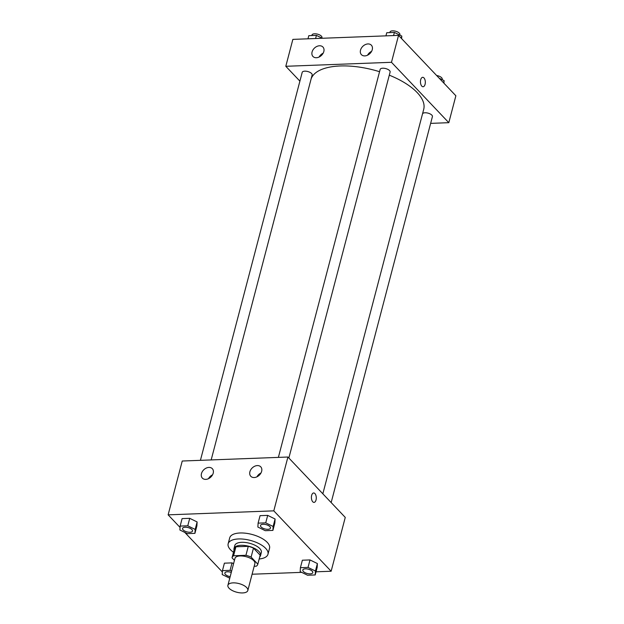 <?xml version="1.0" encoding="UTF-8"?>
<svg xmlns="http://www.w3.org/2000/svg" width="624" height="624" viewBox="0 0 624 624"><rect width="100%" height="100%" fill="white"/><g stroke="black" fill="none" stroke-linecap="round" stroke-linejoin="round"><path stroke-width="0.94" d="M229.055 588.229A10.288 4.462 14.7 0 1 227.908 585.289A10.288 4.462 14.7 0 1 238.992 583.588A10.288 4.462 14.7 0 1 247.822 590.515A10.288 4.462 14.7 0 1 239.772 592.8A10.288 4.462 14.7 0 1 229.055 588.229M227.908 585.289L234.967 558.379A10.288 4.462 14.7 0 1 246.059 556.67A10.288 4.462 14.7 0 1 254.881 563.597L247.822 590.515M254.171 566.288L256.277 566.202A13.283 5.756 14.7 0 0 257.774 564.353A13.283 5.756 14.7 0 0 257.813 564.158L251.113 557.092A13.283 5.756 14.7 0 0 245.926 555.298L233.571 555.766A13.283 5.756 14.7 0 0 232.073 557.614A13.283 5.756 14.7 0 0 232.034 557.817L234.452 560.36M245.926 555.298L248.282 546.328L235.927 546.796L233.571 555.766M234.382 548.847A13.283 5.756 14.7 0 1 234.429 548.644A13.283 5.756 14.7 0 1 235.927 546.796M248.282 546.328A13.283 5.756 14.7 0 1 253.469 548.122L251.113 557.092M260.068 555.586A13.283 5.756 14.7 0 0 260.13 555.383A13.283 5.756 14.7 0 0 260.169 555.188L253.469 548.122M259.748 556.826A13.72 5.951 -165.3 0 0 260.551 555.5A13.72 5.951 -165.3 0 0 254.748 548.519A13.72 5.951 -165.3 0 0 240.903 545.306A13.72 5.951 -165.3 0 0 234.008 548.535A13.72 5.951 -165.3 0 0 234.055 550.087M234.008 548.535L234.788 545.54A13.72 5.951 14.7 0 1 241.691 542.318A13.72 5.951 14.7 0 1 255.536 545.532A13.72 5.951 14.7 0 1 261.339 552.505L260.551 555.5M260.169 555.188L257.813 564.158M233.485 552.248A20.584 8.923 14.7 0 1 230.451 549.689A20.584 8.923 14.7 0 1 228.15 543.8A20.584 8.923 14.7 0 1 250.325 540.392A20.584 8.923 14.7 0 1 267.969 554.245A20.584 8.923 14.7 0 1 259.178 558.987M228.15 543.8L229.726 537.818A20.584 8.923 14.7 0 1 251.893 534.417A20.584 8.923 14.7 0 1 269.545 548.27L267.969 554.245M316.025 571.81L331.141 571.241L273.796 510.853L168.129 514.847L180.063 527.42M184.79 532.405L222.37 571.974M252.088 574.228L301.688 572.356M194.93 533.348L196.895 525.868L197.122 521.953L189.727 518.326L182.099 518.614L180.141 526.087L179.907 530.01L187.309 533.637L194.93 533.348L195.164 529.433L187.769 525.798L180.141 526.087M272.899 530.4L274.856 522.92L275.09 519.004L267.688 515.377L260.068 515.666L258.102 523.138L257.876 527.054L265.27 530.689L272.899 530.4L273.125 526.477L265.73 522.85L258.102 523.138M315.198 574.954L317.164 567.473L317.39 563.558L309.995 559.931L302.367 560.219L300.409 567.692L300.175 571.615L307.577 575.242L315.198 574.954L315.432 571.038L308.03 567.403L300.409 567.692M231.629 571.116L230.069 570.352L232.034 562.879L233.587 563.644L232.034 562.879L224.406 563.168L222.448 570.64L222.214 574.564L229.772 578.183M314.02 502.398A4.719 2.434 87.8 0 0 316.033 499.996A4.719 2.434 -92.2 0 1 314.02 502.398A4.719 2.434 -92.2 0 1 311.407 497.78A4.719 2.434 -92.2 0 1 313.661 492.968A4.719 2.434 -92.2 0 1 315.869 495.261A4.719 2.434 -92.2 0 1 316.033 499.996A4.719 2.434 87.8 0 0 315.869 495.261A4.719 2.434 87.8 0 0 313.661 492.968M273.796 510.853L287.921 457.025L345.259 517.413L331.141 571.241M287.921 457.025L182.247 461.019L168.129 514.847M257.338 465.582A6.864 5.07 136.5 0 1 260.746 466.838A6.864 5.07 136.5 0 1 259.256 475.238A6.864 5.07 136.5 0 1 250.793 476.284A6.864 5.07 136.5 0 1 250.786 469.724A6.864 5.07 136.5 0 1 257.338 465.582M208.907 467.415A6.864 5.07 136.5 0 1 212.308 468.671A6.864 5.07 136.5 0 1 210.826 477.071A6.864 5.07 136.5 0 1 202.363 478.117A6.864 5.07 136.5 0 1 202.355 471.557A6.864 5.07 136.5 0 1 208.907 467.415M260.98 472.992A6.864 5.07 -43.5 0 0 256.924 476.845M212.55 474.825A6.864 5.07 -43.5 0 0 208.494 478.678M311.087 79.037A58.321 25.28 14.7 0 1 379.564 71.713M389.29 75.176A58.321 25.28 14.7 0 1 423.719 109.286L322.842 493.802M278.382 457.384L380.156 69.428A5.148 2.231 14.7 0 1 385.702 68.578A5.148 2.231 14.7 0 1 390.117 72.041L288.857 458.016M200.421 460.333L302.195 72.384A5.148 2.231 14.7 0 1 307.741 71.526A5.148 2.231 14.7 0 1 312.148 74.989L211.169 459.927M422.534 113.794A5.148 2.231 14.7 0 1 428.236 113.194A5.148 2.231 14.7 0 1 432.416 116.594L331.165 502.57M285.8 66.292L391.474 62.299L398.533 35.381L292.859 39.382L285.8 66.292L299.902 81.143M430.638 123.373L448.812 122.686L391.474 62.299M372.255 49.702A6.864 5.07 136.5 0 1 367.442 55.247A6.864 5.07 136.5 0 1 361.405 54.647A6.864 5.07 136.5 0 1 361.405 48.087A6.864 5.07 136.5 0 1 367.957 43.937A6.864 5.07 136.5 0 1 371.358 45.193A6.864 5.07 136.5 0 1 372.255 49.702M312.078 51.979A6.864 5.07 136.5 0 1 319.519 45.77A6.864 5.07 136.5 0 1 322.928 47.026A6.864 5.07 136.5 0 1 321.438 55.427A6.864 5.07 136.5 0 1 312.975 56.48A6.864 5.07 136.5 0 1 312.078 51.979M448.812 122.686L455.871 95.768L398.533 35.381M371.6 51.347A6.864 5.07 -43.5 0 0 367.544 55.201M323.162 53.18A6.864 5.07 -43.5 0 0 319.106 57.034M421.808 86.135A4.719 2.434 -92.2 0 1 420.49 80.878A4.719 2.434 -92.2 0 1 422.713 77.314A4.719 2.434 -92.2 0 1 425.326 81.931A4.719 2.434 -92.2 0 1 423.072 86.736A4.719 2.434 -92.2 0 1 421.808 86.135M423.064 86.736A4.719 2.434 87.8 0 0 425.318 81.931A4.719 2.434 87.8 0 0 422.705 77.314M443.937 83.203L444.093 80.613L439.21 78.218M444.093 80.613L443.524 82.766M436.636 75.512A5.148 2.231 14.7 0 1 442.229 79.217L442.112 79.646M322.312 38.267L316.423 35.381L308.802 35.669L307.975 38.805M316.423 35.381L315.604 38.516M311.86 35.552L312 34.999A5.148 2.231 14.7 0 1 317.546 34.148A5.148 2.231 14.7 0 1 321.961 37.612L321.844 38.041M401.63 38.649L401.786 36.059L394.391 32.432L386.763 32.721L385.936 35.857M401.786 36.059L401.224 38.212M394.391 32.432L393.565 35.568M389.821 32.604L389.969 32.05A5.148 2.231 14.7 0 1 395.507 31.2A5.148 2.231 14.7 0 1 399.922 34.663L399.812 35.092M230.069 570.352L222.448 570.64M230.178 576.654A5.148 2.231 14.7 0 1 225.436 574.462A5.148 2.231 14.7 0 1 224.858 572.988A5.148 2.231 14.7 0 1 224.866 572.965A5.148 2.231 14.7 0 1 231.293 572.387M232.034 562.879L224.406 563.168M224.866 572.965L224.858 572.988A5.148 2.231 14.7 0 1 231.286 572.411M302.827 570.016L302.819 570.04A5.148 2.231 14.7 0 1 302.827 570.016A5.148 2.231 14.7 0 1 308.373 569.166A5.148 2.231 14.7 0 1 312.78 572.629A5.148 2.231 14.7 0 1 312.78 572.637A5.148 2.231 14.7 0 1 308.755 573.799A5.148 2.231 14.7 0 1 303.397 571.514A5.148 2.231 14.7 0 1 302.819 570.04A5.148 2.231 14.7 0 1 308.365 569.189A5.148 2.231 14.7 0 1 312.772 572.653L312.772 572.653M317.164 567.473L317.39 563.558L315.432 571.038M317.39 563.558L309.995 559.931L308.03 567.403M309.995 559.931L302.367 560.219M182.551 528.434L182.559 528.411A5.148 2.231 14.7 0 1 182.559 528.411A5.148 2.231 14.7 0 1 188.105 527.561A5.148 2.231 14.7 0 1 192.512 531.024A5.148 2.231 14.7 0 1 192.512 531.032L192.504 531.047A5.148 2.231 14.7 0 1 188.487 532.194A5.148 2.231 14.7 0 1 183.128 529.909A5.148 2.231 14.7 0 1 182.551 528.434A5.148 2.231 14.7 0 1 188.097 527.584A5.148 2.231 14.7 0 1 192.504 531.047M196.895 525.868L197.122 521.953L195.164 529.433M197.122 521.953L189.727 518.326L187.769 525.798M189.727 518.326L182.099 518.614M260.52 525.463L260.512 525.486A5.148 2.231 14.7 0 1 260.52 525.463A5.148 2.231 14.7 0 1 266.066 524.612A5.148 2.231 14.7 0 1 270.481 528.076A5.148 2.231 14.7 0 1 270.473 528.083A5.148 2.231 14.7 0 1 266.448 529.246A5.148 2.231 14.7 0 1 261.089 526.96A5.148 2.231 14.7 0 1 260.512 525.486A5.148 2.231 14.7 0 1 266.058 524.636A5.148 2.231 14.7 0 1 270.473 528.099L270.481 528.076M274.856 522.92L275.09 519.004L273.125 526.477M275.09 519.004L267.688 515.377L265.73 522.85M267.688 515.377L260.068 515.666M260.13 555.383L257.774 564.353M234.429 548.644L232.073 557.614"/></g></svg>
